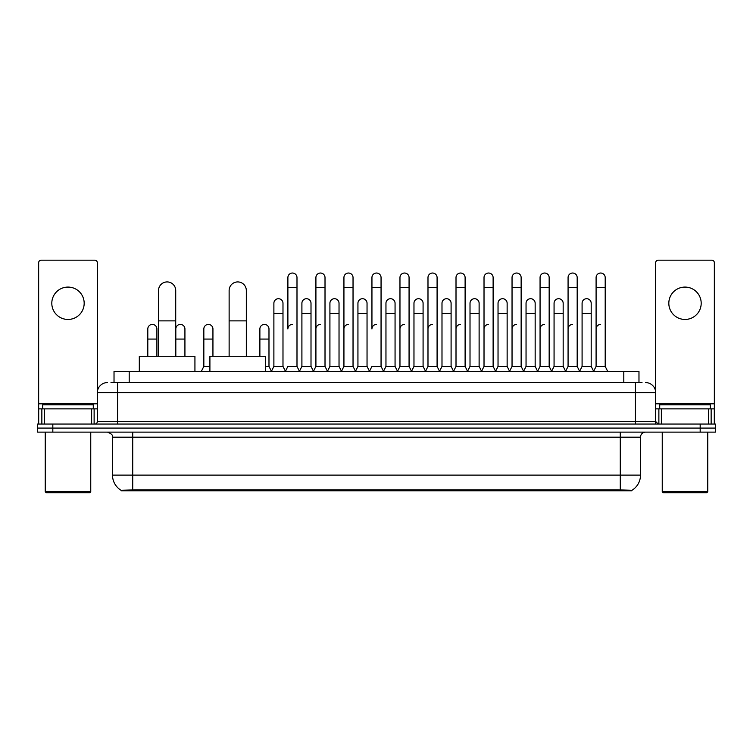 <?xml version="1.0" encoding="UTF-8"?>
<svg xmlns="http://www.w3.org/2000/svg" width="753" height="753" viewBox="0 0 753 753"><rect width="100%" height="100%" fill="white"/><g stroke="black" fill="none" stroke-linecap="round" stroke-linejoin="round"><path stroke-width="1.13" d="M110.983 382.571L117.562 382.571L110.983 382.571L114.023 382.571L114.023 371.445L638.977 371.445L638.977 382.571M631.899 490.796L121.101 490.796L121.101 490.297M112.498 475.124L132.726 475.124L132.726 437.192L112.498 437.192L112.498 475.124A17.705 17.705 0 0 0 121.158 490.335L134.749 489.817L618.251 489.817L631.842 490.335A17.705 17.705 0 0 0 640.502 475.124L640.502 437.192A5.055 5.055 0 0 1 645.556 432.128M715.35 432.128L715.35 428.09L37.65 428.09L37.65 432.128L52.823 432.128L52.823 428.09L37.65 428.09L37.65 424.043L52.823 424.043L52.823 428.09L715.35 428.09L715.35 432.128L52.823 432.128M107.444 382.571A10.118 10.118 0 0 0 97.325 392.68L97.325 421.511A2.532 2.532 0 0 1 94.803 424.043M645.556 382.571A10.118 10.118 0 0 1 655.675 392.68L117.562 392.68L117.562 382.571L642.017 382.571M708.648 424.043L708.648 408.87L714.343 408.87L714.343 424.043L714.343 262.703A2.532 2.532 0 0 0 711.811 260.18L658.197 260.18A2.532 2.532 0 0 0 655.675 262.703L655.675 421.511L658.197 424.043M715.35 424.043L715.35 428.09L715.35 424.043L52.823 424.043M67.996 287.081A16.18 16.18 0 0 0 51.806 303.271A16.18 16.18 0 0 0 67.996 319.451A16.18 16.18 0 0 0 84.176 303.271A16.18 16.18 0 0 0 67.996 287.081M91.64 424.043L91.64 408.87L44.352 408.87L44.352 424.043M117.562 424.043L117.562 392.68L97.325 392.68L97.325 262.703A2.532 2.532 0 0 0 94.803 260.18L41.189 260.18A2.532 2.532 0 0 0 38.657 262.703L38.657 408.87L44.352 408.87M91.64 408.87L97.325 408.87M38.657 424.043L38.657 408.87M89.739 492.82L46.244 492.82L45.236 491.813L90.755 491.813L89.739 492.82M45.236 432.128L45.236 491.813M90.755 432.128L90.755 491.813M93.278 408.87L93.278 404.822L42.705 404.822L42.705 408.87M158.525 356.273L158.525 290.526A8.594 8.594 0 0 1 167.119 281.923A8.594 8.594 0 0 1 175.722 290.526A8.594 8.594 0 0 0 167.119 281.923M175.722 356.273L175.722 290.526M194.933 371.445L194.933 356.273L139.305 356.273L139.305 371.445M229.128 356.273L229.128 290.526A8.594 8.594 0 0 1 237.722 281.923A8.594 8.594 0 0 1 246.325 290.526A8.594 8.594 0 0 0 237.722 281.923M246.325 356.273L246.325 290.526M265.536 371.445L265.536 356.273L209.908 356.273L209.908 371.445M285.368 371.445L287.891 366.382L296.993 366.382L299.525 371.445M296.993 366.382L296.993 277.575A4.556 4.556 0 0 0 292.446 273.028A4.556 4.556 0 0 1 292.729 273.038M292.446 324.411A4.556 4.556 0 0 0 287.891 328.957L287.891 287.693L296.993 287.693M287.891 287.693L287.891 277.575A4.556 4.556 0 0 1 292.446 273.028M313.38 371.445L315.912 366.382L325.014 366.382L327.546 371.445M325.014 366.382L325.014 277.575A4.556 4.556 0 0 0 320.467 273.028A4.556 4.556 0 0 1 320.75 273.038M315.912 366.382L315.912 287.693L325.014 287.693M315.912 287.693L315.912 277.575A4.556 4.556 0 0 1 320.467 273.028M341.401 371.445L343.933 366.382L353.035 366.382L355.567 371.445M353.035 366.382L353.035 277.575A4.556 4.556 0 0 0 348.479 273.028A4.556 4.556 0 0 1 348.771 273.038M343.933 366.382L343.933 287.693L353.035 287.693M343.933 287.693L343.933 277.575A4.556 4.556 0 0 1 348.479 273.028M369.422 371.445L371.944 366.382L381.056 366.382L383.578 371.445M381.056 366.382L381.056 277.575A4.556 4.556 0 0 0 376.5 273.028A4.556 4.556 0 0 1 376.782 273.038M376.5 324.411A4.556 4.556 0 0 0 371.944 328.957L371.944 287.693L381.056 287.693M371.944 287.693L371.944 277.575A4.556 4.556 0 0 1 376.5 273.028M397.433 371.445L399.965 366.382L409.067 366.382L411.599 371.445M425.53 371.295L423.082 366.382L413.971 366.382L411.524 371.295L409.067 366.382L409.067 277.575A4.556 4.556 0 0 0 404.521 273.028A4.556 4.556 0 0 1 404.803 273.038M383.503 371.295L385.96 366.382L395.061 366.382L397.518 371.295L399.965 366.382L399.965 287.693L409.067 287.693M399.965 287.693L399.965 277.575A4.556 4.556 0 0 1 404.521 273.028M425.454 371.445L427.986 366.382L437.088 366.382L439.62 371.445M467.632 371.445L465.109 366.382L456.007 366.382L453.551 371.295L451.094 366.382L441.992 366.382L439.545 371.295L437.088 366.382L437.088 277.575A4.556 4.556 0 0 0 432.533 273.028A4.556 4.556 0 0 1 432.824 273.038M427.986 366.382L427.986 287.693L437.088 287.693M427.986 287.693L427.986 277.575A4.556 4.556 0 0 1 432.533 273.028M495.653 371.445L493.121 366.382L484.019 366.382L481.572 371.295L479.115 366.382L470.013 366.382L467.557 371.295L465.109 366.382L465.109 287.693L456.007 287.693L456.007 366.382L453.475 371.445M456.007 287.693L456.007 277.575A4.556 4.556 0 0 1 460.845 273.038A4.556 4.556 0 0 1 465.109 277.575L465.109 287.693M523.674 371.445L521.142 366.382L512.04 366.382L509.583 371.295L507.136 366.382L498.034 366.382L495.578 371.295L493.121 366.382L493.121 287.693L484.019 287.693L484.019 366.382L481.496 371.445M484.019 287.693L484.019 277.575A4.556 4.556 0 0 1 488.857 273.038A4.556 4.556 0 0 1 493.121 277.575L493.121 287.693M551.695 371.445L549.163 366.382L540.061 366.382L537.604 371.295L535.157 366.382L526.046 366.382L523.599 371.295L521.142 366.382L521.142 287.693L512.04 287.693L512.04 366.382L509.508 371.445M512.04 287.693L512.04 277.575A4.556 4.556 0 0 1 516.878 273.038A4.556 4.556 0 0 1 521.142 277.575L521.142 287.693M579.706 371.445L577.184 366.382L568.073 366.382L565.625 371.295L563.169 366.382L554.067 366.382L551.61 371.295L549.163 366.382L549.163 287.693L540.061 287.693L540.061 366.382L537.529 371.445M540.061 287.693L540.061 277.575A4.556 4.556 0 0 1 544.899 273.038A4.556 4.556 0 0 1 549.163 277.575L549.163 287.693M593.562 371.445L596.094 366.382L596.094 287.693L605.196 287.693L605.196 366.382L607.727 371.445L605.196 366.382L596.094 366.382L593.646 371.295L591.19 366.382L582.088 366.382L579.631 371.295L577.184 366.382L577.184 287.693L568.073 287.693L568.073 366.382L565.55 371.445M568.073 287.693L568.073 277.575A4.556 4.556 0 0 1 572.911 273.038A4.556 4.556 0 0 1 577.184 277.575L577.184 287.693M596.094 287.693L596.094 277.575A4.556 4.556 0 0 1 600.932 273.038A4.556 4.556 0 0 1 605.196 277.575L605.196 287.693M271.353 371.445L273.885 366.382L282.987 366.382L285.443 371.295M282.987 366.382L282.987 303.271A4.556 4.556 0 0 0 278.723 298.725A4.556 4.556 0 0 1 282.987 303.271M273.885 366.382L273.885 313.38L282.987 313.38M273.885 313.38L273.885 303.271A4.556 4.556 0 0 1 278.723 298.725M299.449 371.295L301.906 366.382L311.008 366.382L313.455 371.295M311.008 366.382L311.008 303.271A4.556 4.556 0 0 0 306.744 298.725A4.556 4.556 0 0 1 311.008 303.271M301.906 366.382L301.906 313.38L311.008 313.38M301.906 313.38L301.906 303.271A4.556 4.556 0 0 1 306.744 298.725M327.47 371.295L329.918 366.382L339.029 366.382L341.476 371.295M339.029 366.382L339.029 303.271A4.556 4.556 0 0 0 334.756 298.725A4.556 4.556 0 0 1 339.029 303.271M329.918 366.382L329.918 313.38L339.029 313.38M329.918 313.38L329.918 303.271A4.556 4.556 0 0 1 334.756 298.725M355.482 371.295L357.939 366.382L367.04 366.382L369.497 371.295M367.04 366.382L367.04 303.271A4.556 4.556 0 0 0 362.777 298.725A4.556 4.556 0 0 1 367.04 303.271M357.939 366.382L357.939 313.38L367.04 313.38M357.939 313.38L357.939 303.271A4.556 4.556 0 0 1 362.777 298.725M395.061 366.382L395.061 303.271A4.556 4.556 0 0 0 390.798 298.725A4.556 4.556 0 0 1 395.061 303.271M385.96 366.382L385.96 313.38L395.061 313.38M385.96 313.38L385.96 303.271A4.556 4.556 0 0 1 390.798 298.725M423.082 366.382L423.082 303.271A4.556 4.556 0 0 0 418.809 298.725A4.556 4.556 0 0 1 423.082 303.271M413.971 366.382L413.971 313.38L423.082 313.38M413.971 313.38L413.971 303.271A4.556 4.556 0 0 1 418.809 298.725M451.094 366.382L451.094 303.271A4.556 4.556 0 0 0 446.83 298.725A4.556 4.556 0 0 1 451.094 303.271M441.992 366.382L441.992 313.38L451.094 313.38M441.992 313.38L441.992 303.271A4.556 4.556 0 0 1 446.83 298.725M479.115 366.382L479.115 303.271A4.556 4.556 0 0 0 474.851 298.725A4.556 4.556 0 0 1 479.115 303.271M470.013 366.382L470.013 313.38L479.115 313.38M470.013 313.38L470.013 303.271A4.556 4.556 0 0 1 474.851 298.725M507.136 366.382L507.136 303.271A4.556 4.556 0 0 0 502.872 298.725A4.556 4.556 0 0 1 507.136 303.271M498.034 366.382L498.034 313.38L507.136 313.38M498.034 313.38L498.034 303.271A4.556 4.556 0 0 1 502.872 298.725M535.157 366.382L535.157 303.271A4.556 4.556 0 0 0 530.884 298.725A4.556 4.556 0 0 1 535.157 303.271M526.046 366.382L526.046 313.38L535.157 313.38M526.046 313.38L526.046 303.271A4.556 4.556 0 0 1 530.884 298.725M563.169 366.382L563.169 303.271A4.556 4.556 0 0 0 558.905 298.725A4.556 4.556 0 0 1 563.169 303.271M554.067 366.382L554.067 313.38L563.169 313.38M554.067 313.38L554.067 303.271A4.556 4.556 0 0 1 558.905 298.725M591.19 366.382L591.19 303.271A4.556 4.556 0 0 0 586.926 298.725A4.556 4.556 0 0 1 591.19 303.271M582.088 366.382L582.088 313.38L591.19 313.38M582.088 313.38L582.088 303.271A4.556 4.556 0 0 1 586.926 298.725M156.906 356.273L156.906 328.957A4.556 4.556 0 0 0 152.643 324.421A4.556 4.556 0 0 1 156.906 328.957M147.804 356.273L147.804 339.076L156.906 339.076M147.804 339.076L147.804 328.957A4.556 4.556 0 0 1 152.643 324.421M685.004 287.081A16.18 16.18 0 0 0 668.824 303.271A16.18 16.18 0 0 0 685.004 319.451A16.18 16.18 0 0 0 701.194 303.271A16.18 16.18 0 0 0 685.004 287.081M708.648 408.87L661.36 408.87L661.36 424.043M655.675 408.87L661.36 408.87M655.675 424.043L655.675 421.511L635.438 421.511L635.438 382.571M706.756 492.82L663.261 492.82L662.245 491.813L707.764 491.813L706.756 492.82M662.245 432.128L662.245 491.813M707.764 432.128L707.764 491.813M710.295 408.87L710.295 404.822L659.722 404.822L659.722 408.87M184.927 356.273L184.927 328.957A4.556 4.556 0 0 0 180.654 324.421A4.556 4.556 0 0 1 184.927 328.957M175.816 356.273L175.816 339.076L184.927 339.076M175.816 339.076L175.816 328.957A4.556 4.556 0 0 1 180.654 324.421M201.305 371.445L203.837 366.382L209.908 366.382M212.939 356.273L212.939 328.957A4.556 4.556 0 0 0 208.675 324.421A4.556 4.556 0 0 1 212.939 328.957M203.837 366.382L203.837 339.076L212.939 339.076M203.837 339.076L203.837 328.957A4.556 4.556 0 0 1 208.675 324.421M265.536 366.382L268.981 366.382L271.428 371.295M268.981 366.382L268.981 328.957A4.556 4.556 0 0 0 264.708 324.421A4.556 4.556 0 0 1 268.981 328.957M259.879 356.273L259.879 339.076L268.981 339.076M259.879 339.076L259.879 328.957A4.556 4.556 0 0 1 264.708 324.421M315.912 328.957A4.556 4.556 0 0 1 320.467 324.411M343.933 328.957A4.556 4.556 0 0 1 348.479 324.411M399.965 328.957A4.556 4.556 0 0 1 404.521 324.411M427.986 328.957A4.556 4.556 0 0 1 432.533 324.411M456.007 328.957A4.556 4.556 0 0 1 460.554 324.411M484.019 328.957A4.556 4.556 0 0 1 488.575 324.411M512.04 366.382L512.04 328.957A4.556 4.556 0 0 1 516.596 324.411M540.061 328.957A4.556 4.556 0 0 1 544.607 324.411M577.184 366.382L577.184 328.957M568.073 328.957A4.556 4.556 0 0 1 572.628 324.411M596.094 328.957A4.556 4.556 0 0 1 600.649 324.411M618.251 490.796L618.251 489.817M134.749 490.796L134.749 489.817M129.196 382.571L129.196 371.445M623.804 382.571L623.804 371.445M620.274 432.128L620.274 437.192L132.726 437.192L132.726 432.128M640.502 437.192L620.274 437.192L620.274 475.124L640.502 475.124M620.274 489.921L620.274 475.124L132.726 475.124L132.726 489.921M700.177 432.128L700.177 424.043M97.325 421.511L635.438 421.511L635.438 424.043M97.325 403.806L38.657 403.806M97.288 421.953L97.288 408.87M94.125 408.87L94.125 424.043M38.704 408.87L38.704 424.043M41.857 424.043L41.857 408.87M158.525 320.872L175.722 320.872M229.128 320.872L246.325 320.872M714.343 403.806L655.675 403.806M714.296 424.043L714.296 408.87M711.143 408.87L711.143 424.043M655.712 408.87L655.712 421.953M658.875 424.043L658.875 408.87M112.498 437.192C113.214 435.394 111.519 433.709 107.444 432.128"/></g></svg>
